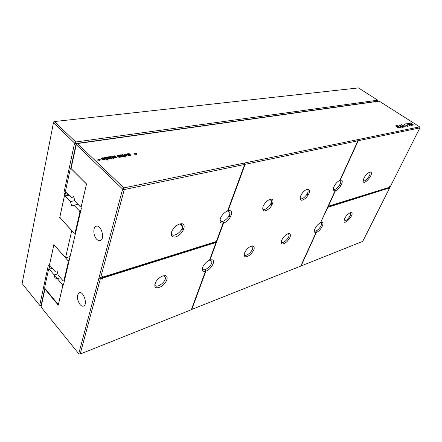 <?xml version="1.0" encoding="UTF-8"?>
<svg xmlns="http://www.w3.org/2000/svg" width="442" height="442" viewBox="0 0 442 442"><rect width="100%" height="100%" fill="white"/><g stroke="black" fill="none" stroke-linecap="round" stroke-linejoin="round"><path stroke-width="0.66" d="M67.731 193.662L65.201 194.165L63.891 192.883L74.599 143.075L76.162 143.517L75.764 141.987L377.744 100.196L377.998 101.163L76.162 143.517L70.703 168.75M68.56 194.519L64.526 195.325L63.891 192.883M65.201 194.165L65.841 191.209M377.744 100.196L358.445 87.914L54.366 121.55L53.228 122.594L74.599 143.075L75.764 141.987L54.366 121.55L53.615 121.948L22.1 283.571L39.703 305.372L40.415 305.798L41.062 305.709L44.896 287.974M64.526 195.325L59.72 217.563L71.775 230.602L65.526 257.796L53.869 244.641L49.476 264.979L48.333 265.244L39.703 305.372L41.371 305.604M60.145 217.47L59.72 217.563M182.22 225.591L181.916 225.674M70.085 256.537L65.526 257.796M49.841 264.88L49.476 264.979M49.869 265.001L48.951 269.233M63.178 280.935L58.151 275.079L57.062 270.907L54.952 271.355L50.034 265.631L49.675 264.255L53.725 245.531L54.432 245.343L67.919 260.565L68.295 261.995L63.902 280.803L63.178 280.935M64.449 280.637L63.902 280.803M341.218 185.038L339.235 185.596M308.726 194.198L306.632 194.789M272.2 204.497L269.985 205.121M230.834 216.16L228.481 216.823M183.607 229.481L181.098 230.188M68.847 261.835L68.295 261.995M272.731 203.193L270.747 203.751M231.354 214.784L229.26 215.37M184.099 228.022L181.889 228.641M69.228 260.2L67.919 260.565M80.82 210.624L79.472 210.922L73.98 205.193L71.643 205.983L70.493 201.552L65.134 195.961L64.377 196.237L59.952 216.713L60.322 218.149L74.278 233.243L75.052 233.022L79.858 212.42L79.472 210.922M78.019 204.326L73.98 205.193M80.433 212.293L79.858 212.42M75.615 232.884L75.052 233.022M74.792 200.651L70.493 201.552M75.61 232.912L74.278 233.243M69.167 195.149L65.134 195.961M335.042 190.397L335.246 189.95L335.434 190.679C339.732 189.673 344.837 179.579 340.738 180.104L340.218 180.192L358.235 140.733L419.9 127.865L390.054 187.143L389.573 186.64L389.214 187.364L328.03 206.309M335.434 190.679L328.229 206.464M369.689 172.153C366.628 173.634 364.473 176.275 363.23 180.087C362.169 188.165 375.805 172.269 370.098 172.082L369.689 172.153M316.024 232.1L316.234 231.647L316.417 232.343L301.063 265.968L362.744 241.371L390.054 187.143M389.827 187.027L389.535 186.723M340.218 180.192L339.909 180.27M333.417 188.557L333.483 188.734C334.682 191.751 342.119 183.59 340.561 180.977L339.616 180.413M358.235 140.733L358.037 139.976L357.722 140.042L357.921 140.799L339.898 180.297C336.903 181.844 334.782 184.419 333.522 188.016C333.108 190.01 333.644 190.922 335.13 190.751L334.942 190.021L335.246 189.95M358.037 139.976L357.827 140.434M419.9 127.865L419.635 126.86L123.848 187.916L77.416 143.567L379.214 101.135L419.635 126.86M357.921 140.799L245.133 164.33L244.89 163.413L244.437 163.507L244.675 164.424L124.274 189.546L123.848 187.916L122.627 189.088L124.274 189.546L100.605 277.825L103.03 276.046L102.748 277.084L216.387 241.492L223.127 223.127L222.901 222.254L223.343 222.149L223.569 223.017C229.508 221.591 234.73 210.392 229.287 210.613L228.061 210.784L245.133 164.33M363.191 180.314L363.241 180.424C364.435 183.021 371.297 175.015 369.777 172.805L369.081 172.386M389.722 187.8L388.468 188.845L388.827 188.126L327.842 207.304L320.561 222.685M316.417 232.343C320.433 231.144 325.224 222.365 321.77 222.47L320.848 222.63M350.263 212.707C347.324 214.226 345.263 216.713 344.075 220.166C342.893 227.558 355.987 213.188 350.998 212.574L350.263 212.707M389.717 187.248L388.739 188.06M388.827 188.126L388.468 187.867L327.754 206.917M191.392 309.593L300.759 266.09L316.113 232.437C314.577 232.73 314.019 231.923 314.439 230.017C315.627 226.757 317.654 224.337 320.533 222.751L335.13 190.751M191.773 309.549L205.867 271.189C211.199 269.559 216.21 260.211 211.933 259.786L209.972 260.023L223.569 223.017M270.15 199.303C267.156 200.436 264.797 202.801 263.078 206.408C262.001 211.491 263.962 212.276 268.968 208.768C273.095 205.088 274.46 198.999 271.045 199.165L270.15 199.303M251.387 246.056C248.437 247.327 246.161 249.636 244.564 252.968C243.608 257.393 245.459 258.017 250.111 254.852C254.393 250.332 255.321 247.332 252.885 245.846L251.387 246.056M288.096 233.674C285.118 235.045 282.908 237.448 281.46 240.89C280.93 244.675 282.736 244.956 286.875 241.73C290.637 237.431 291.433 234.685 289.256 233.492L288.096 233.674M307.262 189.182C304.195 190.447 301.886 192.966 300.345 196.745C299.803 201.011 301.726 201.359 306.118 197.784C309.997 192.977 310.599 190.071 307.93 189.071L307.262 189.182M110.738 157.606L109.367 158.247L110.5 158.496L111.439 157.987L111.583 158.358L110.08 158.849L107.323 156.982L109.925 156.739L110.798 157.374M112.771 157.888L113.854 157.777L112.356 156.159L112.82 156.087L114.682 157.672L115.528 157.573L114.097 155.877L114.561 155.799L116.655 157.739L115.92 157.562L115.412 158.037L114.224 157.816L113.699 158.319L112.848 158.269L110.61 156.446L111.075 156.369L112.771 157.888L112.688 158.214M119.539 156.512L117.721 156.341L117.102 155.744L118.732 155.297L119.578 155.683L117.666 155.893L120.384 156.551L120.351 157.17L118.832 157.192L118.362 156.932L118.743 156.783L120.009 156.844L119.539 156.512M130.302 155.567L128.688 155.225L130.252 154.96L128.047 154.645L127.473 154.181L127.572 153.772L129.014 153.623L129.843 153.998L127.976 154.197L130.274 154.612L130.838 155.103L130.302 155.567M128.893 155.711L126.119 154.385L127.219 155.987L126.738 156.07L124.578 154.683L125.534 156.269L125.064 156.346L123.904 154.28L126.5 155.584L125.434 154.031L125.893 153.954L128.893 155.711M120.799 155.65L122.732 155.855L123.274 156.573L121.583 156.739L121.114 156.479L122.705 156.208L120.053 155.628L120.003 155.009L121.473 154.849L122.312 155.236L120.417 155.291L120.716 155.965M124.329 156.468L122.235 154.551L122.688 154.479L124.782 156.391L124.329 156.468M124.732 156.838L125.511 157.059L124.732 156.838M134.224 153.109L135.39 153.689L136.374 153.529L136.7 153.816L135.711 153.982L136.434 154.634L135.269 154.054L134.28 154.214L133.954 153.927L134.948 153.761L134.224 153.109M396.922 125.34L400.645 127.755L399.115 127.959L397.866 127.467L395.706 126.058L395.982 125.522L396.922 125.34L396.734 125.732M403.679 124.031L406.833 125.826L406.911 125.351L407.552 126.368L403.679 124.031M403.485 125.307L403.065 125.031L404.391 125.13L403.485 125.307M403.894 127.103L401.165 124.517L402.391 125.18L403.75 126.771L405.502 126.782L403.894 127.103M400.96 125.445L399.54 125.185L399.861 125.865L401.214 126.29L401.629 125.937L403.259 127.23L402.132 127.456L401.706 127.18L402.612 126.998L401.778 126.329L400.695 126.462L399.607 125.937L398.922 125.335L399.115 124.915L400.96 125.445M407.469 123.296L411.425 125.594L409.27 124.445L409.933 125.893L409.579 125.964L409.049 124.799L405.822 123.611L408.949 124.583L407.469 123.296M102.24 157.811L103.555 157.905L104.726 158.584L105.157 159.413L104.445 159.855L103.174 159.739L101.875 158.938L104.146 158.567L102.55 158.114L101.566 158.628L101.55 158.109L102.24 157.811L102.113 158.324M104.251 157.485L107.207 157.573L108.29 158.501L108.284 159.07L106.583 159.153L107.55 160.054L107.075 160.137L104.251 157.485M412.237 125.434L408.292 123.136L412.856 124.749L410.121 122.777L413.789 125.119L409.22 123.506L412.237 125.434M97.787 159.07L98.268 158.993L98.991 159.678L100.08 159.501L100.4 159.805L99.317 159.987L100.041 160.678L99.56 160.755L98.831 160.065L97.743 160.247L97.422 159.938L98.511 159.761L97.787 159.07M244.675 164.424L227.602 210.933C224.884 212.055 222.663 214.143 220.945 217.188C219.166 221.359 219.895 223.343 223.127 223.127M179.911 223.923C177.248 224.763 174.927 226.58 172.938 229.387C168.91 235.277 172.756 239.415 178.391 235.564C184.032 231.962 186.314 223.912 181.651 223.713L179.911 223.923M244.608 164.181L244.89 163.413M228.061 210.784L227.619 210.9M45.123 288.67L44.951 289.079L58.267 305.14L62.924 285.184L63.421 285.035M100.605 277.825L99.505 277.88L99.417 278.2L102.174 279.217L102.456 278.184L216.028 242.465L209.525 260.189C206.779 261.476 204.607 263.581 203.011 266.498C201.508 270.206 202.314 271.813 205.436 271.327L191.342 309.726L80.162 354.059L78.742 353.722L122.627 189.088L76.251 144.656L71.074 168.54L86.544 183.977L81.063 207.48L81.322 208.48L63.405 285.101L62.924 285.184M100.351 278.775L80.162 354.059L78.742 353.722L41.056 307.052L44.951 289.079M314.345 230.42L314.373 230.497C315.323 233.431 322.671 225.856 321.373 223.293L320.544 222.724M316.234 231.647L315.931 231.735L316.113 232.437M344.042 220.326L344.058 220.359C345.025 222.906 351.821 215.453 350.528 213.265L349.931 212.834M205.381 271.101L205.652 270.36L205.867 271.189M209.972 260.023L209.558 260.095M202.397 268.09L202.425 268.388C202.944 272.968 212.795 265.498 211.79 261.338L210.055 259.995M205.436 271.327L205.221 270.493L205.652 270.36M215.923 242.365L216.226 241.542M223.066 222.895L223.343 222.149M220.094 219.414L220.155 219.945C220.972 224.868 231.055 216.862 229.73 212.387L227.519 210.961M262.614 207.933L262.697 208.315C263.747 212.48 272.747 204.265 271.255 200.53L269.581 199.497M244.205 254.089L244.249 254.299C244.995 258.238 253.846 250.62 252.664 247.084L251.316 246.078M281.272 241.614L281.305 241.746C282.189 245.139 290.217 237.498 288.946 234.492L287.908 233.741M300.112 197.707L300.19 197.977C301.356 201.513 309.488 193.27 307.93 190.148L306.671 189.391M76.251 144.656L77.416 143.567L76.604 143.943L76.251 144.656M109.285 158.164L109.185 158.562M111.439 157.987L111.268 158.667M107.793 156.904L107.71 157.242M108.152 157.109L108.047 157.534M112.82 156.087L112.721 156.496M114.561 155.799L114.456 156.208M111.075 156.369L110.975 156.783M118.638 156.125L118.544 156.485M118.743 156.783L118.655 157.114M119.152 156.971L119.08 157.264M129.058 155.076L128.97 155.402M129.462 155.264L129.39 155.551M128.937 154.435L128.843 154.788M126.119 154.385L125.998 154.855M126.401 154.777L126.274 155.258M124.578 154.683L124.44 155.23M124.821 155.065L124.672 155.645M124.346 154.208L124.191 154.794M125.953 155.225L125.876 155.518M126.5 155.584L126.429 155.871M125.893 153.954L125.749 154.496M121.379 155.678L121.29 156.032M121.489 156.324L121.406 156.656M121.898 156.518L121.826 156.805M122.688 154.479L122.583 154.871M125.185 156.761L125.092 157.131M134.661 153.037L134.561 153.418M135.39 153.689L135.285 154.065M136.374 153.529L136.28 153.888M135.711 153.982L135.611 154.357M134.948 153.761L134.849 154.12M407.347 125.633L407.065 126.208M403.971 124.854L403.778 125.246M405.076 126.506L404.883 126.904M401.629 125.937L401.314 126.589M402.612 126.998L402.413 127.401M409.27 124.445L409.071 124.848M104.146 158.567L104.052 158.938M104.726 157.407L104.621 157.833M105.069 157.728L104.964 158.153M106.583 159.153L106.478 159.579M98.268 158.993L98.163 159.429M98.991 159.678L98.886 160.12M100.08 159.501L99.986 159.877M99.317 159.987L99.212 160.424M98.511 159.761L98.422 160.137M102.748 277.084L102.373 276.526M171.479 232.404L171.485 233.122C171.894 238.929 183.314 231.398 182.319 226.044C182.126 224.829 181.408 224.16 180.159 224.05L179.413 224.077M80.046 304.56C81.367 306.046 82.604 306.521 83.753 306.002C88.041 304.146 83.102 290.377 79.041 292.825C76.56 295.632 76.897 299.543 80.046 304.56M96.688 239.249C97.969 240.553 99.212 240.978 100.406 240.514C105.4 238.763 100.842 223.906 96.052 226.287C92.809 227.343 93.245 235.868 96.688 239.249M154.871 283.902L154.871 284.328C155.02 289.632 166.098 282.482 165.385 277.604L163.954 275.88L163.181 275.808M162.877 275.902C160.076 276.979 157.733 278.946 155.855 281.814C153.512 287.654 155.33 289.217 161.308 286.51C166.402 283.305 169.109 276.41 165.507 275.653L162.877 275.902M216.028 242.465L215.63 242.1L102.047 277.731L101.765 278.769L99.417 278.2M102.174 279.217L101.765 278.769M102.456 278.184L102.047 277.731M108.848 157.755L110.246 157.341L108.765 157.192L108.743 158.181M108.959 157.86L108.854 158.286M398.336 126.495L397.06 125.672L396.076 125.959L397.242 126.661L398.336 126.495L398.143 126.898M398.529 127.594L399.933 127.534L398.761 126.771L397.828 127.053L398.446 127.766M399.933 127.534L399.739 127.937M102.677 159.164L104.119 159.551L104.599 159.302L104.467 158.871L102.677 159.164L102.599 159.49M107.467 158.153L106.644 157.656L105.467 157.838L106.627 158.921L107.815 158.733L107.467 158.153M81.256 206.641L80.427 206.823L74.908 201.099L73.742 196.629L71.4 197.463L66.018 191.883L65.631 190.408L70.278 168.927L71.063 168.601L85.875 183.386L86.278 184.916L81.229 206.558L80.427 206.823M73.831 196.966L71.4 197.463M63.637 284.118L62.35 284.51L54.156 274.924L57.338 278.648L60.427 277.731M62.35 284.51L62.714 285.908L58.521 303.875L57.819 303.974L45.056 288.593L44.708 287.245L48.576 269.338L49.261 269.189L54.156 274.924L55.233 279.062L57.338 278.648M57.83 273.847L54.156 274.924M57.195 278.477L55.233 279.062M52.338 268.316L49.261 269.189M52.311 268.283L48.576 269.338M109.367 158.247L109.273 158.617M109.798 158.49L109.721 158.8M110.5 158.496L110.412 158.849M110.948 158.324L110.831 158.794M108.489 156.849L108.268 157.739M108.997 156.711L108.898 157.114M109.925 156.739L109.854 157.032M110.622 157.098L110.45 157.788M113.102 157.998L113.025 158.313M113.467 158.004L113.384 158.347M114.196 157.358L113.975 158.236M114.682 157.672L114.605 157.982M115.207 157.717L115.119 158.059M115.528 157.573L115.406 158.037M112.406 157.612L112.312 158.004M117.252 155.457L117.147 155.882M117.754 155.28L117.511 156.236M118.732 155.297L118.66 155.59M117.644 155.833L117.539 156.253M117.727 155.965L117.638 156.302M118.053 156.103L117.97 156.418M119.5 156.17L119.412 156.507M119.997 156.308L119.915 156.623M120.384 156.551L120.207 157.225M120.561 156.805L120.489 157.081M119.644 156.982L119.555 157.313M120.009 156.844L119.892 157.291M129.942 155.28L129.854 155.601M130.296 155.142L130.18 155.584M127.572 153.772L127.467 154.175M128.053 153.606L127.81 154.523M129.014 153.623L128.937 153.904M127.959 154.136L127.854 154.545M128.042 154.275L127.959 154.601M128.368 154.407L128.285 154.717M129.782 154.479L129.694 154.81M130.274 154.612L130.191 154.921M130.655 154.855L130.478 155.523M130.838 155.103L130.76 155.385M122.235 155.722L122.147 156.059M122.732 155.855L122.655 156.17M123.119 156.098L122.942 156.772M123.301 156.352L123.23 156.628M122.384 156.529L122.301 156.855M122.749 156.391L122.633 156.833M120.003 155.009L119.892 155.424M120.495 154.833L120.252 155.777M121.473 154.849L121.395 155.136M120.395 155.385L120.285 155.799M120.473 155.518L120.384 155.849M395.982 125.522L395.717 126.069M407.331 125.998L407.187 126.285M401.336 126.246L401.176 126.578M399.115 124.915L398.916 125.324M103.555 157.905L103.483 158.197M104.726 158.584L104.605 159.07M101.55 158.109L101.478 158.407M105.566 157.269L105.273 158.446M106.362 157.291L106.29 157.573M107.207 157.573L107.13 157.888M107.936 158.07L107.804 158.601M108.351 158.628L108.229 159.12M108.627 157.451L108.5 157.954M110.235 157.369L110.108 157.893M110.135 157.474L110.025 157.916M109.727 157.606L109.622 158.032M396.076 125.959L395.933 126.257L396.076 125.959M397.701 126.622L397.457 127.125M399.386 127.644L399.225 127.97M104.119 159.551L104.041 159.888M104.599 159.302L104.461 159.855M105.467 157.838L105.306 158.479M105.782 158.396L105.677 158.822M106.627 158.921L106.472 159.568M107.423 159.004L107.34 159.324M107.815 158.733L107.671 159.319M339.81 180.33L340.738 180.104M369.363 172.264L370.098 172.082M340.561 180.977L339.826 180.435M369.777 172.805L369.214 172.402M320.549 222.713L321.77 222.47M350.147 212.751L350.998 212.574M210.48 260.023L211.933 259.786M227.868 210.945L229.287 210.613M269.686 199.491L271.045 199.165M251.504 246.089L252.885 245.846M287.941 233.741L289.256 233.492M306.731 189.364L307.93 189.071M110.655 157.678L110.76 157.264M117.566 156.269L117.666 155.893M120.434 157.125L120.533 156.733M127.882 154.562L127.976 154.197M130.716 155.418L130.815 155.048M123.174 156.667L123.274 156.286M120.312 155.816L120.412 155.44M407.076 126.213L407.314 125.727M399.181 125.622L399.33 125.318M401.187 126.578L401.364 126.219M104.903 159.711L105.074 159.004M108.119 159.192L108.29 158.501M182.319 226.044L180.176 224.05L181.651 223.713M229.73 212.387L228.089 210.956M211.79 261.338L210.386 260.012M165.385 277.604L163.634 275.825M288.946 234.492L288.068 233.757M307.93 190.148L306.975 189.408M271.255 200.53L270.001 199.508M252.664 247.084L251.47 246.028M350.528 213.265L349.976 212.845M321.373 223.293L320.677 222.74M79.588 292.648L79.041 292.825M96.704 226.127L96.052 226.287M163.954 275.88L165.507 275.653M108.544 157.993L108.655 157.529M105.4 158.562L105.516 158.087"/></g></svg>
